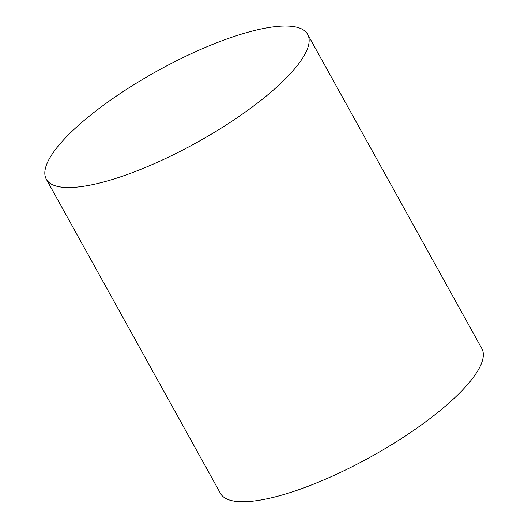 <?xml version="1.0" encoding="UTF-8"?>
<svg xmlns="http://www.w3.org/2000/svg" width="528" height="528" viewBox="0 0 528 528"><rect width="100%" height="100%" fill="white"/><g stroke="black" fill="none" stroke-linecap="round" stroke-linejoin="round"><path stroke-width="0.79" d="M262.277 28.73A149.404 40.867 -29 0 0 112.471 98.795A149.404 40.867 -29 0 0 46.306 179.21A149.404 40.867 -29 0 0 196.792 142.52A149.404 40.867 -29 0 0 307.652 34.346A149.404 40.867 -29 0 0 262.277 28.73M46.306 179.21L220.486 493.436A149.404 40.867 -29 0 0 370.973 456.746A149.404 40.867 -29 0 0 481.833 348.566L307.652 34.346"/></g></svg>
